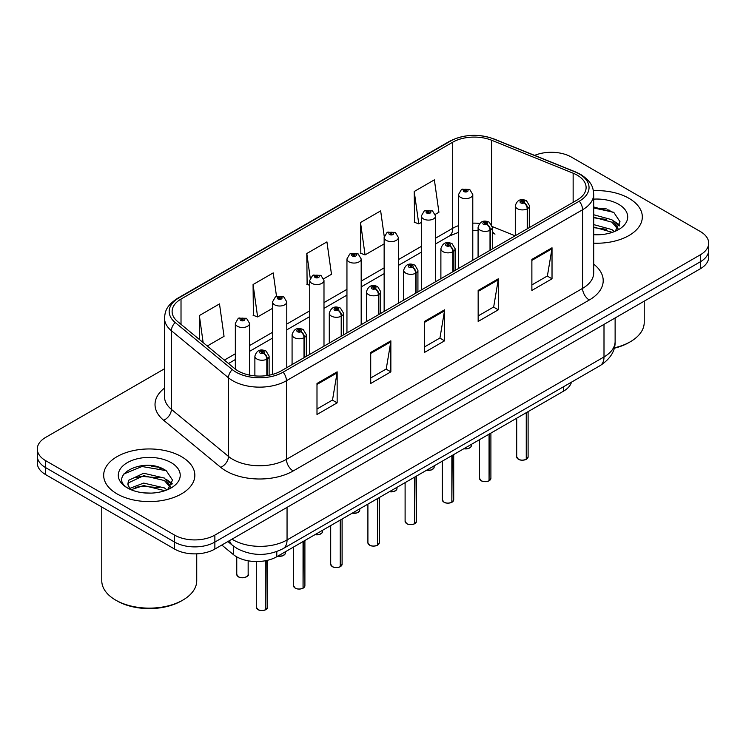 <?xml version="1.0" encoding="UTF-8"?>
<svg xmlns="http://www.w3.org/2000/svg" width="746" height="746" viewBox="0 0 746 746"><rect width="100%" height="100%" fill="white"/><g stroke="black" fill="none" stroke-linecap="round" stroke-linejoin="round"><path stroke-width="1.12" d="M492.332 230.924A17.093 8.001 -68 0 0 495.027 234.076L494.579 233.899M571.483 382.148A28.488 16.449 180 0 1 563.491 391.193L276.785 556.721A28.488 16.449 180 0 1 233.302 554.53L221.804 545.046M628.971 198.315A45.581 26.315 0 0 0 593.368 190.678A45.581 26.315 0 0 1 628.971 198.315A45.581 26.315 0 0 1 642.325 216.918A45.581 26.315 0 0 0 628.971 198.315M181.492 456.664A45.581 26.315 0 0 0 131.809 450.957A45.581 26.315 0 0 0 103.675 475.277A45.581 26.315 0 0 0 117.029 493.88A45.581 26.315 0 0 0 166.703 499.587A45.581 26.315 0 0 0 194.837 475.277A45.581 26.315 0 0 0 181.492 456.664A45.581 26.315 0 0 0 131.809 450.957A45.581 26.315 0 0 0 103.675 475.277A45.581 26.315 0 0 0 117.029 493.88A45.581 26.315 0 0 0 166.703 499.587A45.581 26.315 0 0 0 194.837 475.277A45.581 26.315 0 0 0 181.492 456.664M577.199 175.17A30.39 17.54 180 0 1 586.104 187.572A30.39 17.54 180 0 1 577.199 199.975L281.074 370.949A30.39 17.54 180 0 1 234.692 368.608L177.613 321.545A30.39 17.54 180 0 1 172.112 311.474A30.39 17.54 180 0 1 181.017 299.071L452.71 142.216A30.39 17.54 180 0 1 491.623 140.248L573.142 173.203A30.39 17.54 180 0 1 577.199 175.17M579.288 173.967A33.337 19.247 0 0 0 574.84 171.804L493.32 138.849A33.337 19.247 0 0 0 450.621 141.013L178.937 297.868A33.337 19.247 0 0 0 175.198 322.514L232.276 369.578A33.337 19.247 0 0 0 283.154 372.151L579.288 201.178A33.337 19.247 0 0 0 579.288 173.967M164.521 368.766L45.646 437.398A28.488 16.449 0 0 0 37.3 449.027L37.3 462.986A28.488 16.449 0 0 0 45.646 474.615L174.573 549.056L174.573 542.072A28.488 16.449 0 0 0 214.867 542.072L700.354 261.781A28.488 16.449 0 0 0 708.7 250.143A28.488 16.449 0 0 1 700.354 261.781L214.867 542.072A28.488 16.449 0 0 1 174.573 542.072L45.646 467.639L174.573 542.072L174.573 535.096A28.488 16.449 0 0 0 214.867 535.096L700.354 254.796A28.488 16.449 0 0 0 708.7 243.168A28.488 16.449 0 0 0 700.354 231.54L571.427 157.098A28.488 16.449 0 0 0 534.621 155.392M37.3 456.011A28.488 16.449 0 0 0 45.646 467.639A28.488 16.449 0 0 1 37.3 456.011M316.994 383.472L316.994 414.487L337.145 402.859L337.145 371.844L316.994 383.472M316.994 408.985L332.511 400.024L337.061 372.869A7.6 4.383 -120 0 0 337.145 371.844M332.38 400.108L337.145 402.859M370.715 352.457L370.715 383.472L390.857 371.844L390.857 340.829L370.715 352.457M370.715 377.97L386.232 369.009L390.783 341.855A7.6 4.383 -120 0 0 390.857 340.829M386.092 369.093L390.857 371.844M531.879 259.412L531.879 290.427L552.021 278.799L552.021 247.784L531.879 259.412M531.879 284.925L547.396 275.964L551.937 248.81A7.6 4.383 -120 0 0 552.021 247.784M547.256 276.048L552.021 278.799M478.158 290.427L478.158 321.442L498.3 309.814L498.3 278.799L478.158 290.427M478.158 315.94L493.675 306.979L498.216 279.825A7.6 4.383 -120 0 0 498.3 278.799M493.535 307.063L498.3 309.814M424.437 321.442L424.437 352.457L444.579 340.829L444.579 309.814L424.437 321.442M424.437 346.955L439.954 337.994L444.504 310.84A7.6 4.383 -120 0 0 444.579 309.814M439.814 338.078L444.579 340.829M593.704 243.177A45.581 26.315 0 0 0 642.325 216.918A45.581 26.315 0 0 1 593.704 243.177M37.3 449.027A28.488 16.449 0 0 0 45.646 460.655L174.573 535.096M207.276 346.004L224.042 336.325L219.492 303.92L199.35 315.549L199.35 339.467M384.237 236.426L380.656 210.876L360.514 222.504L360.831 253.332M435.338 214.335L438.918 212.265L434.377 179.861L414.226 191.489L414.552 222.317M276.514 296.376L273.213 272.905L253.071 284.534L253.398 315.362M323.736 278.771L331.485 274.295L326.935 241.89L306.793 253.519L307.119 284.347M309.739 285.326L306.793 284.226M306.793 253.519L310.243 278.118M360.514 222.504L365.055 254.908L384.143 243.895M365.055 254.908L360.514 253.211M414.226 191.489L418.776 223.893L421.341 222.411M418.776 223.893L414.226 222.196M253.071 284.534L257.622 316.938L272.542 308.322M257.622 316.938L253.071 315.241M199.35 315.549L203.145 342.591M162.507 468.684A37.99 21.932 0 0 0 159.663 468.143M609.995 210.325A37.99 21.932 0 0 0 607.151 209.785M174.573 549.056A28.488 16.449 0 0 0 214.867 549.056L700.354 268.756A28.488 16.449 0 0 0 708.7 257.128L708.7 243.168M526.219 459.377C522.834 460.469 520.232 460.431 518.423 459.275L516.708 456.86A5.698 3.292 0 0 0 518.377 459.191A5.698 3.292 0 0 0 526.256 459.284L526.126 459.359A5.511 3.18 180 0 1 518.517 459.266M526.256 459.051L526.611 412.491M527.655 228.584L527.655 208.572A4.746 2.863 -122.2 0 0 524.158 202.847A2.378 1.371 0 0 0 524.084 200.944A2.378 1.371 0 0 0 520.727 200.944A2.378 1.371 0 0 0 520.727 202.884A2.378 1.371 0 0 0 524.009 202.931L523.049 202.325A0.951 0.55 180 0 1 522.041 201.411A0.951 0.55 180 0 1 523.105 202.287L524.158 202.847M524.009 202.931A4.746 2.62 62.1 0 1 527.217 208.824A7.124 4.112 180 0 1 517.37 208.703A7.124 4.112 180 0 1 515.29 205.793C517.109 199.947 520.829 198.259 526.462 200.711L529.529 205.793A7.124 4.112 180 0 1 527.655 208.572M527.217 228.835L527.217 208.824M526.256 459.284L526.256 412.687M472.787 260.261L472.787 194.51A7.124 4.112 180 0 1 468.395 198.315A7.124 4.112 180 0 1 460.627 197.42A7.124 4.112 180 0 1 458.548 194.51L461.382 189.568A4.746 2.863 57.8 0 1 463.919 189.708A2.378 1.371 0 0 0 463.984 191.601A2.378 1.371 0 0 0 467.341 191.601A2.378 1.371 0 0 0 467.341 189.661A2.378 1.371 0 0 0 464.059 189.624L465.028 190.23A0.951 0.55 180 0 1 466.026 191.144A0.951 0.55 180 0 1 464.963 190.267L463.919 189.708M465.028 191.041L465.028 190.23M464.059 189.624A4.746 2.62 -117.9 0 0 461.839 189.307A4.746 2.62 -117.9 0 0 461.634 189.437M464.963 191.004L464.963 190.267M489.022 480.853C485.637 481.944 483.035 481.907 481.217 480.75L479.51 478.345A5.698 3.292 0 0 0 481.179 480.666A5.698 3.292 0 0 0 489.059 480.769L488.928 480.844A5.511 3.18 180 0 1 481.31 480.741M489.059 480.536L489.404 433.967M490.458 250.059L490.458 230.048A4.746 2.863 -122.2 0 0 486.961 224.322A2.378 1.371 0 0 0 486.886 222.429A2.378 1.371 0 0 0 483.529 222.429A2.378 1.371 0 0 0 483.529 224.359A2.378 1.371 0 0 0 486.812 224.406L485.851 223.8A0.951 0.55 180 0 1 484.844 222.886A0.951 0.55 180 0 1 485.907 223.763L486.961 224.322M486.812 224.406A4.746 2.62 62.1 0 1 490.019 230.3A7.124 4.112 180 0 1 480.172 230.178A7.124 4.112 180 0 1 478.083 227.269C479.902 221.431 483.632 219.734 489.264 222.187L492.332 227.269A7.124 4.112 180 0 1 490.458 230.048M490.019 250.311L490.019 230.3M489.059 480.769L489.059 434.172M451.815 502.328C448.43 503.419 445.838 503.391 444.019 502.235L442.313 499.82A5.698 3.292 0 0 0 443.982 502.142A5.698 3.292 0 0 0 451.852 502.245L451.731 502.319A5.511 3.18 180 0 1 444.112 502.226M451.852 502.011L452.207 455.442M453.26 271.535L453.26 251.523A4.746 2.863 -122.2 0 0 449.754 245.798A2.378 1.371 0 0 0 449.689 243.905A2.378 1.371 0 0 0 446.332 243.905A2.378 1.371 0 0 0 446.332 245.844A2.378 1.371 0 0 0 449.614 245.882L448.644 245.275A0.951 0.55 180 0 1 447.647 244.362A0.951 0.55 180 0 1 448.71 245.238L449.754 245.798M449.614 245.882A4.746 2.62 62.1 0 1 452.822 251.784A7.124 4.112 180 0 1 442.975 251.654A7.124 4.112 180 0 1 440.886 248.744C442.704 242.907 446.425 241.21 452.057 243.672L455.125 248.744A7.124 4.112 180 0 1 453.26 251.523M452.822 271.786L452.822 251.784M451.852 502.245L451.852 455.647M414.617 523.804C411.233 524.895 408.631 524.867 406.812 523.711L405.106 521.295A5.698 3.292 0 0 0 406.775 523.627A5.698 3.292 0 0 0 414.655 523.72L414.524 523.795A5.511 3.18 180 0 1 406.915 523.701M414.655 523.487L415.009 476.918M416.054 293.01L416.054 273.008A4.746 2.863 -122.2 0 0 412.557 267.273A2.378 1.371 0 0 0 412.482 265.38A2.378 1.371 0 0 0 409.125 265.38A2.378 1.371 0 0 0 409.125 267.32A2.378 1.371 0 0 0 412.407 267.357L411.447 266.751A0.951 0.55 180 0 1 410.44 265.846A0.951 0.55 180 0 1 411.503 266.723L412.557 267.273M412.407 267.357A4.746 2.62 62.1 0 1 415.615 273.26A7.124 4.112 180 0 1 405.768 273.139A7.124 4.112 180 0 1 403.679 270.229C405.507 264.382 409.228 262.685 414.86 265.147L417.928 270.229A7.124 4.112 180 0 1 416.054 273.008M415.615 293.271L415.615 273.26M414.655 523.72L414.655 477.123M377.411 545.289C374.035 546.38 371.433 546.342 369.615 545.186L367.909 542.771A5.698 3.292 0 0 0 369.578 545.102A5.698 3.292 0 0 0 377.457 545.195L377.327 545.27A5.511 3.18 180 0 1 369.708 545.177M377.457 544.962L377.802 498.403M378.856 314.495L378.856 294.483A4.746 2.863 -122.2 0 0 375.359 288.758A2.378 1.371 0 0 0 375.285 286.856A2.378 1.371 0 0 0 371.928 286.856A2.378 1.371 0 0 0 371.928 288.795A2.378 1.371 0 0 0 375.21 288.842L374.25 288.236A0.951 0.55 180 0 1 373.242 287.322A0.951 0.55 180 0 1 374.305 288.198L375.359 288.758M375.21 288.842A4.746 2.62 62.1 0 1 378.418 294.735A7.124 4.112 180 0 1 368.571 294.614A7.124 4.112 180 0 1 366.482 291.705C368.3 285.858 372.03 284.17 377.653 286.623L380.73 291.705A7.124 4.112 180 0 1 378.856 294.483M378.418 314.747L378.418 294.735M377.457 545.195L377.457 498.598M435.589 281.736L435.589 215.986A7.124 4.112 180 0 1 431.188 219.79A7.124 4.112 180 0 1 423.43 218.895A7.124 4.112 180 0 1 421.341 215.986L424.185 211.043A4.746 2.863 57.8 0 1 426.712 211.183A2.378 1.371 0 0 0 426.787 213.086A2.378 1.371 0 0 0 430.144 213.086A2.378 1.371 0 0 0 430.144 211.146A2.378 1.371 0 0 0 426.861 211.099L427.822 211.705A0.951 0.55 180 0 1 428.829 212.619A0.951 0.55 180 0 1 427.766 211.743L426.712 211.183M427.822 212.517L427.822 211.705M426.861 211.099A4.746 2.62 -117.9 0 0 424.642 210.782A4.746 2.62 -117.9 0 0 424.437 210.913M427.766 212.479L427.766 211.743M398.383 303.212L398.383 237.47A7.124 4.112 180 0 1 393.991 241.266A7.124 4.112 180 0 1 386.232 240.371A7.124 4.112 180 0 1 384.143 237.47L386.988 232.528A4.746 2.863 57.8 0 1 389.515 232.668A2.378 1.371 0 0 0 389.589 234.561A2.378 1.371 0 0 0 392.946 234.561A2.378 1.371 0 0 0 392.946 232.621A2.378 1.371 0 0 0 389.664 232.584L390.624 233.19A0.951 0.55 180 0 1 391.631 234.095A0.951 0.55 180 0 1 390.596 233.974L390.568 233.218L389.515 232.668M390.624 233.992L390.624 233.19M389.664 232.584A4.746 2.62 -117.9 0 0 387.444 232.258A4.746 2.62 -117.9 0 0 387.23 232.398M390.596 233.974A0.951 0.55 180 0 1 390.568 233.218M361.185 324.697L361.185 258.946A7.124 4.112 180 0 1 356.793 262.741A7.124 4.112 180 0 1 349.025 261.855A7.124 4.112 180 0 1 346.946 258.946L349.781 254.004A4.746 2.863 57.8 0 1 352.317 254.144A2.378 1.371 0 0 0 352.382 256.037A2.378 1.371 0 0 0 355.739 256.037A2.378 1.371 0 0 0 355.739 254.097A2.378 1.371 0 0 0 352.457 254.06L353.427 254.666A0.951 0.55 180 0 1 354.425 255.57A0.951 0.55 180 0 1 353.39 255.458L353.362 254.694L352.317 254.144M353.427 255.468L353.427 254.666M352.457 254.06A4.746 2.62 -117.9 0 0 350.238 253.733A4.746 2.62 -117.9 0 0 350.033 253.873M353.39 255.458A0.951 0.55 180 0 1 353.362 254.694M614.303 347.841A47.483 27.415 0 0 0 630.323 341.761A47.483 27.415 0 0 0 644.227 322.375L644.227 301.16M614.2 348.233A45.581 26.315 0 0 0 628.971 342.535L630.323 341.761M593.704 234.449L598.796 234.757M593.704 224.602L611.925 229.581L614.434 231.596M593.704 227.064L612.373 232.351M593.704 214.755L611.925 219.725L618.089 228.248M593.704 217.217L611.925 222.187L617.604 228.891M593.704 234.71A30.968 17.876 0 0 0 618.639 229.563A30.968 17.876 0 0 0 618.639 204.283A30.968 17.876 0 0 0 593.704 199.126M615.17 231.288L620.019 221.767L613.883 212.517L593.704 206.978M593.704 207.938L613.464 212.237M593.704 217.785L606.61 219.473M615.972 223.474L619.348 225.954M593.704 227.633L606.61 229.32M613.398 220.816L619.674 225.012M182.835 600.11L181.492 600.884A45.581 26.315 0 0 1 117.029 600.884L115.686 600.11A47.483 27.415 0 0 0 182.835 600.11A47.483 27.415 0 0 0 196.739 580.724L196.739 553.83M144.071 492.901L151.307 493.115M129.869 488.36L143.698 483.082L164.437 487.931L166.945 489.945M131.147 489.684L143.698 485.543L164.894 490.709M130.093 489.32L127.874 484.117A21.466 12.393 0 0 0 131.333 489.852M127.874 484.117L128.517 480.359L143.698 473.234L164.437 478.083L170.601 486.606M127.92 484.415L128.517 482.821L143.698 475.696L164.437 480.545L170.116 487.241M167.682 489.646L172.531 480.116L166.395 470.875C144.668 455.256 106.063 475.836 128.359 488.453L128.461 488.518M171.151 462.632A30.968 17.876 0 0 0 127.361 462.632A30.968 17.876 0 0 0 127.361 487.912A30.968 17.876 0 0 0 171.151 487.912A30.968 17.876 0 0 0 171.151 462.632M101.773 507.019L101.773 580.724A47.483 27.415 0 0 0 115.677 600.11A47.483 27.415 0 0 0 115.686 600.11L117.029 600.884M123.827 473.98L142.01 466.52L165.976 470.595M135.185 477.599L142.01 476.368L159.122 477.832M168.484 481.832L171.86 484.313M135.185 487.446L142.01 486.215L159.122 487.679M165.91 479.174L172.186 483.371M340.213 566.764C336.828 567.855 334.227 567.818 332.418 566.662L330.702 564.256A5.698 3.292 0 0 0 332.371 566.578A5.698 3.292 0 0 0 340.251 566.68L340.12 566.755A5.511 3.18 180 0 1 332.511 566.652M340.251 566.447L340.605 519.878M341.659 335.97L341.659 315.959A4.746 2.863 -122.2 0 0 338.152 310.233A2.378 1.371 0 0 0 338.078 308.34A2.378 1.371 0 0 0 334.721 308.34A2.378 1.371 0 0 0 334.721 310.271A2.378 1.371 0 0 0 338.003 310.317L337.043 309.711A0.951 0.55 180 0 1 336.036 308.797A0.951 0.55 180 0 1 337.108 309.674L338.152 310.233M338.003 310.317A4.746 2.62 62.1 0 1 341.211 316.211A7.124 4.112 180 0 1 331.364 316.09A7.124 4.112 180 0 1 329.284 313.18C331.103 307.343 334.823 305.646 340.456 308.098L343.524 313.18A7.124 4.112 180 0 1 341.659 315.959M341.211 336.222L341.211 316.211M340.251 566.68L340.251 520.083M303.016 588.24C299.631 589.331 297.029 589.303 295.211 588.146L293.504 585.731A5.698 3.292 0 0 0 295.174 588.053A5.698 3.292 0 0 0 303.053 588.156L302.923 588.23A5.511 3.18 180 0 1 295.304 588.137M303.053 587.923L303.408 541.354M304.452 357.446L304.452 337.434A4.746 2.863 -122.2 0 0 300.955 331.709A2.378 1.371 0 0 0 300.88 329.816A2.378 1.371 0 0 0 297.523 329.816A2.378 1.371 0 0 0 297.523 331.756A2.378 1.371 0 0 0 300.806 331.793L299.845 331.187A0.951 0.55 180 0 1 298.838 330.273A0.951 0.55 180 0 1 299.901 331.149L300.955 331.709M300.806 331.793A4.746 2.62 62.1 0 1 304.014 337.696A7.124 4.112 180 0 1 294.166 337.565A7.124 4.112 180 0 1 292.078 334.656C293.896 328.818 297.626 327.121 303.258 329.583L306.326 334.656A7.124 4.112 180 0 1 304.452 337.434M304.014 357.698L304.014 337.696M303.053 588.156L303.053 541.559M265.809 609.715C262.424 610.806 259.832 610.778 258.013 609.622L256.307 607.207A5.698 3.292 0 0 0 257.976 609.538A5.698 3.292 0 0 0 265.846 609.631L265.725 609.706A5.511 3.18 180 0 1 258.107 609.613M265.846 609.398L266.201 560.591M267.255 375.518L267.255 358.919A4.746 2.863 -122.2 0 0 263.748 353.184A2.378 1.371 0 0 0 263.683 351.291A2.378 1.371 0 0 0 260.326 351.291A2.378 1.371 0 0 0 260.326 353.231A2.378 1.371 0 0 0 263.608 353.268L262.639 352.662A0.951 0.55 180 0 1 261.641 351.758A0.951 0.55 180 0 1 262.704 352.634L263.748 353.184M263.608 353.268A4.746 2.62 62.1 0 1 266.816 359.171A7.124 4.112 180 0 1 256.969 359.05A7.124 4.112 180 0 1 254.88 356.14C256.699 350.294 260.429 348.596 266.052 351.058L269.12 356.14A7.124 4.112 180 0 1 267.255 358.919M266.816 375.583L266.816 359.171M265.846 609.631L265.846 560.656M323.988 346.172L323.988 280.421A7.124 4.112 180 0 1 319.586 284.226A7.124 4.112 180 0 1 311.828 283.331A7.124 4.112 180 0 1 309.739 280.421L312.583 275.479A4.746 2.863 57.8 0 1 315.11 275.619A2.378 1.371 0 0 0 315.185 277.512A2.378 1.371 0 0 0 318.542 277.512A2.378 1.371 0 0 0 318.542 275.572A2.378 1.371 0 0 0 315.26 275.535L316.22 276.141A0.951 0.55 180 0 1 317.227 277.055A0.951 0.55 180 0 1 316.192 276.934L316.22 276.141M315.26 275.535A4.746 2.62 -117.9 0 0 313.04 275.218A4.746 2.62 -117.9 0 0 312.826 275.349M316.164 276.915L315.11 275.619M316.192 276.934A0.951 0.55 180 0 1 316.164 276.179M286.781 367.647L286.781 301.897A7.124 4.112 180 0 1 282.389 305.701A7.124 4.112 180 0 1 274.621 304.806A7.124 4.112 180 0 1 272.542 301.897L275.377 296.955A4.746 2.863 57.8 0 1 277.913 297.095A2.378 1.371 0 0 0 277.988 298.997A2.378 1.371 0 0 0 281.345 298.997A2.378 1.371 0 0 0 281.345 297.057A2.378 1.371 0 0 0 278.062 297.011L279.023 297.617A0.951 0.55 180 0 1 280.02 298.531A0.951 0.55 180 0 1 278.957 297.654L277.913 297.095M279.023 298.428L279.023 297.617M278.062 297.011A4.746 2.62 -117.9 0 0 275.834 296.694A4.746 2.62 -117.9 0 0 275.628 296.824M278.957 298.391L278.957 297.654M249.584 375.107L249.584 323.382A7.124 4.112 180 0 1 245.182 327.177A7.124 4.112 180 0 1 237.424 326.282A7.124 4.112 180 0 1 235.335 323.382L238.179 318.439A4.746 2.863 57.8 0 1 240.706 318.579A2.378 1.371 0 0 0 240.781 320.472A2.378 1.371 0 0 0 244.138 320.472A2.378 1.371 0 0 0 244.138 318.533A2.378 1.371 0 0 0 240.855 318.495L241.816 319.101A0.951 0.55 180 0 1 242.823 320.006A0.951 0.55 180 0 1 241.788 319.885L241.816 319.101M240.855 318.495A4.746 2.62 -117.9 0 0 238.636 318.169A4.746 2.62 -117.9 0 0 238.431 318.309M241.76 319.875L241.76 319.129L240.706 318.579M241.788 319.885A0.951 0.55 180 0 1 241.76 319.129M563.491 386.764L563.491 391.193M233.302 545.979L233.302 554.53M276.785 551.564L276.785 556.721M593.704 264.168A47.483 27.415 180 0 1 589.293 300.004L293.159 470.968A9.493 5.483 60 0 1 286.445 459.34L582.579 288.376A37.99 21.932 0 0 0 593.704 272.868L593.704 194.24A37.99 21.932 180 0 1 582.579 209.747A9.493 5.483 -120 0 0 579.288 201.178M293.159 470.968A47.483 27.415 180 0 1 226.01 470.968A47.483 27.415 180 0 1 220.685 467.313L163.607 420.25A47.483 27.415 180 0 1 164.521 388.079M232.724 459.34A37.99 21.932 0 0 0 286.445 459.34L286.445 380.721A37.99 21.932 180 0 1 228.472 377.793L171.384 330.72A37.99 21.932 180 0 1 164.521 318.15L164.521 396.769A37.99 21.932 0 0 0 171.384 409.349L228.472 456.412A37.99 21.932 0 0 0 232.724 459.34M593.704 194.24C593.098 187.684 592.417 182.22 580.612 174.387L575.614 171.962A9.493 4.448 112 0 0 574.84 171.804M575.614 171.962L494.094 139.008C478.363 133.441 463.434 134.252 449.306 141.432A9.493 5.483 60 0 1 450.621 141.013M178.937 297.868A9.493 5.483 -120 0 0 177.613 298.288C165.78 306.149 165.127 311.595 164.521 318.15M175.198 322.514A9.493 6.35 129.5 0 0 171.384 330.72L171.384 409.349A9.493 6.35 -50.5 0 1 163.607 420.25M494.094 139.008A9.493 4.448 112 0 0 493.32 138.849M232.276 369.578A9.493 6.35 129.5 0 0 228.472 377.793L228.472 456.412A9.493 6.35 -50.5 0 1 220.685 467.313M283.154 372.151A9.493 5.483 60 0 1 286.445 380.721L582.579 209.747L582.579 288.376A9.493 5.483 60 0 0 589.293 300.004M214.867 535.096L214.867 549.056M700.354 254.796L700.354 268.756M45.646 460.655L45.646 474.615M181.017 299.071L181.017 324.351M573.142 173.203L573.142 202.325M491.623 140.248L491.623 224.565M515.132 235.811L492.285 226.579M479.613 223.418A30.39 17.54 0 0 0 472.787 223.157M458.548 225.646A30.39 17.54 0 0 0 452.71 228.276L435.589 238.161M452.71 142.216L452.71 228.276A17.093 9.866 60 0 1 449.167 236.1L435.589 243.942M421.341 246.385L398.383 259.645M384.143 267.87L361.185 281.121M346.946 289.345L323.988 302.596M309.739 310.821L286.781 324.072M272.542 332.296L249.584 345.557M235.335 353.781L224.378 360.104M424.437 322.421L444.504 310.84M478.158 291.406L498.216 279.825M531.879 260.391L551.937 248.81M370.715 353.436L390.783 341.855M316.994 384.451L337.061 372.869M232.015 539.144A37.99 21.932 0 0 0 233.33 539.945A37.99 21.932 0 0 0 287.051 539.945L603.999 356.952A37.99 21.932 0 0 0 615.124 341.444C615.403 350.872 610.377 358.938 600.064 365.652L283.116 548.636A18.995 10.966 60 0 0 287.051 539.945L287.051 507.373M603.999 324.389L603.999 356.952A18.995 10.966 60 0 1 600.064 365.652M229.535 540.58A18.995 12.701 129.5 0 0 232.547 545.382L227.884 541.531M526.611 459.088A5.698 3.292 0 0 0 528.103 456.86L528.103 411.624M463.881 448.7A5.698 3.292 0 0 0 471.36 445.576L470.95 446.854L468.395 448.542L463.779 448.766M469.626 447.945A5.511 3.18 180 0 1 463.825 448.738M489.404 480.564A5.698 3.292 0 0 0 490.905 478.345L490.905 433.1M452.207 502.039A5.698 3.292 0 0 0 453.708 499.82L453.708 454.584M415.009 523.515A5.698 3.292 0 0 0 416.501 521.295L416.501 476.06M377.802 545A5.698 3.292 0 0 0 379.304 542.771L379.304 497.535M426.684 470.185A5.698 3.292 0 0 0 434.163 467.061L433.743 468.329L431.197 470.017L426.581 470.241M432.428 469.421A5.511 3.18 180 0 1 426.628 470.213M389.477 491.661A5.698 3.292 0 0 0 396.965 488.537L396.546 489.814L394 491.502L389.375 491.717M395.221 490.905A5.511 3.18 180 0 1 389.431 491.689M352.28 513.136A5.698 3.292 0 0 0 359.759 510.012L359.348 511.29L356.793 512.978L352.177 513.192M358.024 512.381A5.511 3.18 180 0 1 352.224 513.164M606.265 208.871A37.99 21.932 0 0 0 599.29 208.218M158.777 467.229A37.99 21.932 0 0 0 151.802 466.576M340.605 566.475A5.698 3.292 0 0 0 342.097 564.256L342.097 519.011M303.408 587.951A5.698 3.292 0 0 0 304.9 585.731L304.9 540.496M266.201 609.426A5.698 3.292 0 0 0 267.702 607.207L267.702 560.255M315.073 534.612A5.698 3.292 0 0 0 322.561 531.488L322.141 532.765L319.596 534.453L314.98 534.677M320.827 533.856A5.511 3.18 180 0 1 315.026 534.649M277.876 556.096A5.698 3.292 0 0 0 285.364 552.972L284.944 554.241L282.389 555.929L277.773 556.152M283.62 555.332A5.511 3.18 180 0 1 277.829 556.124M238.431 576.77A5.698 3.292 0 0 0 244.641 577.488A5.698 3.292 0 0 0 248.157 574.448C250.059 575.884 242.17 579.4 238.468 576.863L236.762 574.448A5.698 3.292 0 0 0 238.431 576.77M246.422 576.817A5.511 3.18 180 0 1 238.561 576.854M449.306 141.432L177.613 298.288M495.027 234.076L492.332 233.097M478.083 230.477L472.787 230.383M458.548 232.351L449.167 236.1M421.341 252.167L398.383 265.427M384.143 273.642L361.185 286.902M346.946 295.127L323.988 308.378M309.739 316.602L286.781 329.853M272.542 338.078L249.584 351.338M235.335 359.553L228.5 363.507M283.116 548.636C267.833 556.32 252.549 556.32 237.265 548.636L232.547 545.382M615.124 341.444L615.124 317.964M516.708 456.86L516.708 418.208M515.29 235.727L515.29 205.793M529.529 227.502L529.529 205.793M528.103 456.86L526.573 459.172M471.36 445.576L471.36 444.383M472.787 194.51L469.719 189.428L461.839 189.307M458.548 268.485L458.548 194.51M479.51 478.345L479.51 439.683M478.083 257.202L478.083 227.269M492.332 248.977L492.332 227.269M490.905 478.345L489.367 480.648M442.313 499.82L442.313 461.159M440.886 278.678L440.886 248.744M455.125 270.453L455.125 248.744M453.708 499.82L452.169 502.123M405.106 521.295L405.106 482.634M403.679 300.162L403.679 270.229M417.928 291.938L417.928 270.229M416.501 521.295L414.972 523.608M367.909 542.771L367.909 504.119M366.482 321.638L366.482 291.705M380.73 313.413L380.73 291.705M379.304 542.771L377.765 545.084M434.163 467.061L434.163 465.858M435.589 215.986L432.521 210.904L424.642 210.782M421.341 289.961L421.341 215.986M396.965 488.537L396.965 487.343M398.383 237.47L395.315 232.388L387.444 232.258M384.143 311.436L384.143 237.47M359.759 510.012L359.759 508.819M361.185 258.946L358.117 253.864L350.238 253.733M346.946 332.921L346.946 258.946M330.702 564.256L330.702 525.594M329.284 343.113L329.284 313.18M343.524 334.889L343.524 313.18M342.097 564.256L340.568 566.559M293.504 585.731L293.504 547.07M292.078 364.589L292.078 334.656M306.326 356.364L306.326 334.656M304.9 585.731L303.361 588.034M256.307 607.207L256.307 561.542M254.88 375.872L254.88 356.14M269.12 375.201L269.12 356.14M267.702 607.207L266.163 609.519M322.561 531.488L322.561 530.294M323.988 280.421L320.92 275.339L313.04 275.218M309.739 354.397L309.739 280.421M285.364 552.972L285.364 551.77M286.781 301.897L283.713 296.815L275.834 296.694M272.542 374.408L272.542 301.897M248.157 574.448L248.157 560.796M236.762 574.448L236.762 556.88M249.584 323.382L246.516 318.3L238.636 318.169M235.335 369.121L235.335 323.382"/></g></svg>
